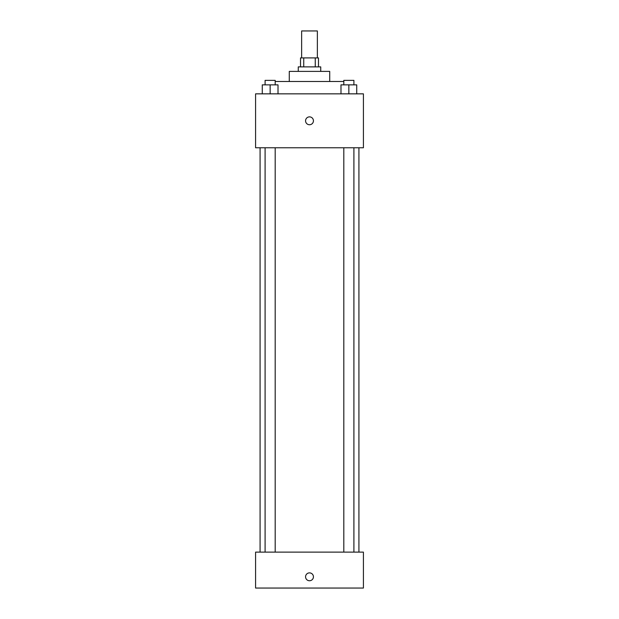 <?xml version="1.0" encoding="UTF-8"?>
<svg xmlns="http://www.w3.org/2000/svg" width="619" height="619" viewBox="0 0 619 619"><rect width="100%" height="100%" fill="white"/><g stroke="black" fill="none" stroke-linecap="round" stroke-linejoin="round"><path stroke-width="0.93" d="M317.361 57.907L317.361 30.95L301.639 30.95L301.639 57.907M303.736 66.891L303.736 57.907L300.517 57.907L300.517 66.891M303.736 57.907L318.483 57.907L318.483 66.891M315.264 66.891L315.264 57.907M298.265 71.386L298.265 66.891L320.735 66.891L320.735 71.386M289.282 81.491L289.282 71.386L329.718 71.386L329.718 81.491M275.192 81.491L343.808 81.491M255.585 93.848L363.415 93.848L363.415 147.763L255.585 147.763L255.585 93.848M309.5 124.736A3.931 3.931 0 0 1 306.096 118.84A3.931 3.931 0 0 1 312.904 118.84A3.931 3.931 0 0 1 309.5 124.736M255.585 552.109L363.415 552.109L363.415 588.05L255.585 588.05L255.585 552.109M309.5 580.746A3.931 3.931 0 0 1 306.096 574.85A3.931 3.931 0 0 1 312.904 574.85A3.931 3.931 0 0 1 309.5 580.746M340.992 93.848L340.992 84.865L356.722 84.865L356.722 93.848L356.722 84.865M348.853 93.848L348.853 84.865M353.906 84.865L353.906 80.369L343.808 80.369L343.808 84.865M262.278 93.848L262.278 84.865L278.008 84.865L278.008 93.848L278.008 84.865M270.147 93.848L270.147 84.865M275.192 84.865L275.192 80.369L265.094 80.369L265.094 84.865M358.919 552.109L358.919 147.763M260.081 552.109L260.081 147.763M343.808 147.763L343.808 552.109M353.906 147.763L353.906 552.109M275.192 552.109L275.192 147.763M265.094 552.109L265.094 147.763"/></g></svg>
